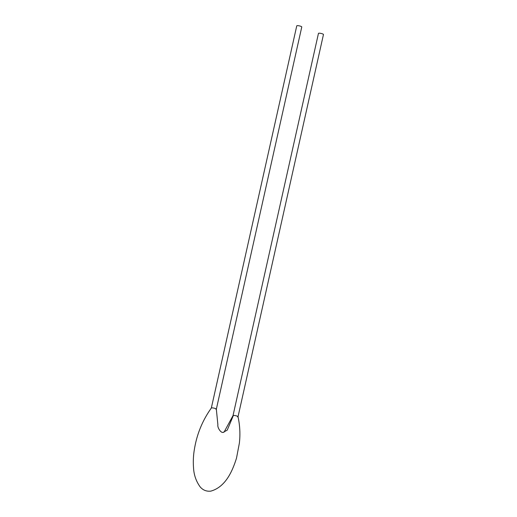 <?xml version="1.0" encoding="UTF-8"?>
<svg xmlns="http://www.w3.org/2000/svg" width="517" height="517" viewBox="0 0 517 517"><rect width="100%" height="100%" fill="white"/><g stroke="black" fill="none" stroke-linecap="round" stroke-linejoin="round"><path stroke-width="0.78" d="M211.324 408.055L296.758 25.85A2.566 0.536 12.6 0 1 300.584 26.225A2.566 0.536 12.6 0 1 301.773 26.968L216.339 409.18M215.964 409.38A2.566 0.536 -167.4 0 0 216.332 409.199A2.566 0.536 -167.4 0 0 215.143 408.456A2.566 0.536 -167.4 0 0 211.692 407.894A2.566 0.536 -167.4 0 0 211.343 408.036A2.566 0.536 -167.4 0 0 211.324 408.081M233.018 415.616L318.453 33.405A2.566 0.536 12.6 0 1 322.272 33.779A2.566 0.536 12.6 0 1 323.461 34.529L238.027 416.728M237.652 416.941A2.566 0.536 -167.4 0 0 238.02 416.754A2.566 0.536 -167.4 0 0 236.831 416.011A2.566 0.536 -167.4 0 0 233.38 415.455L227.247 430.112L223.292 432.302C221.121 433.395 217.243 427.733 217.89 424.78L216.332 409.147M233.38 415.455A2.566 0.536 -167.4 0 0 233.031 415.597A2.566 0.536 -167.4 0 0 233.012 415.636M211.343 408.036C202.645 420.205 197.029 433.737 194.508 448.633C193.358 455.031 193.035 461.442 193.539 467.872C193.907 474.839 196.053 481.101 199.982 486.659C202.761 490.084 206.348 491.577 210.742 491.15C225.793 487.001 232.566 470.657 236.495 458.172L239.358 443.198C240.386 434.377 239.933 425.543 238.02 416.696M223.292 432.302C223.874 432.393 224.333 431.96 224.669 430.991L233.031 415.597"/></g></svg>

